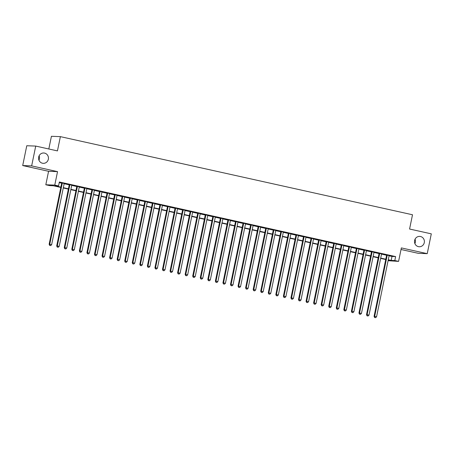 <?xml version="1.0" encoding="UTF-8"?>
<svg xmlns="http://www.w3.org/2000/svg" width="454" height="454" viewBox="0 0 454 454"><rect width="100%" height="100%" fill="white"/><g stroke="black" fill="none" stroke-linecap="round" stroke-linejoin="round"><path stroke-width="0.68" d="M39.118 155.801A5.181 4.949 -87.9 0 1 38.953 160.194M48.345 159.241A5.181 4.949 -87.9 0 1 43.317 163.344A5.181 4.949 -87.9 0 1 38.675 157.09A5.181 4.949 -87.9 0 1 43.703 152.987A5.181 4.949 -87.9 0 1 48.345 159.241M415.047 239.207A5.181 4.949 -87.9 0 1 414.882 243.599M424.28 242.646A5.181 4.949 -87.9 0 1 419.252 246.749A5.181 4.949 -87.9 0 1 414.61 240.501A5.181 4.949 -87.9 0 1 419.638 236.392A5.181 4.949 -87.9 0 1 424.28 242.646M60.808 187.423L53.226 185.743L49.594 185.607L45.814 184.767L54.769 185.101L58.549 185.941L54.917 185.805L60.864 187.122M48.578 171.294L57.539 171.635L31.655 165.892L35.724 146.08L26.769 145.745L22.7 165.557L48.578 171.294L45.814 184.767M48.816 148.986L51.421 136.302L60.376 136.637L412.504 214.765L409.576 229.026L431.3 233.844L427.231 253.655L401.353 247.912L398.589 261.385L388.074 260.704M401.03 249.496L418.276 253.321L427.231 253.655M31.655 165.892L22.7 165.557M64.196 183.49L61.727 182.939M71.755 185.164L69.28 184.613M79.308 186.838L76.84 186.293M86.867 188.518L84.393 187.967M94.421 190.192L91.952 189.647M101.98 191.872L99.505 191.321M109.539 193.546L107.065 192.995M117.092 195.22L114.618 194.675M124.651 196.9L122.177 196.349M132.205 198.574L129.731 198.029M139.764 200.254L137.29 199.703M147.317 201.928L144.849 201.377M154.876 203.608L152.402 203.057M162.43 205.282L159.961 204.731M169.989 206.956L167.515 206.411M177.542 208.636L175.074 208.085M185.101 210.31L182.627 209.765M192.655 211.99L190.186 211.439M200.214 213.664L197.74 213.113M207.767 215.338L205.299 214.793M215.327 217.018L212.852 216.467M222.88 218.692L220.411 218.147M230.439 220.372L227.965 219.821M237.998 222.046L235.524 221.501M245.552 223.726L243.077 223.175M253.111 225.4L250.636 224.849M260.664 227.074L258.19 226.529M268.223 228.754L265.749 228.203M275.777 230.428L273.302 229.883M283.336 232.108L280.861 231.557M290.889 233.782L288.421 233.231M298.448 235.461L295.974 234.911M306.002 237.136L303.533 236.585M313.561 238.81L311.086 238.265M321.114 240.489L318.646 239.939M328.673 242.164L326.199 241.619M336.227 243.843L333.758 243.293M343.786 245.518L341.312 244.967M351.339 247.192L348.871 246.647M358.898 248.871L356.424 248.321M366.452 250.546L363.983 250.001M374.011 252.225L371.537 251.675M381.57 253.899L379.096 253.349M389.078 255.801L391.995 256.448L395.621 256.584L59.36 181.98L58.549 185.941M59.23 182.621L61.682 183.161M64.15 183.711L69.235 184.84M71.709 185.385L76.794 186.515M79.263 187.065L84.348 188.194M86.822 188.739L91.907 189.868M94.375 190.419L99.46 191.543M101.934 192.093L107.019 193.222M109.488 193.773L114.573 194.897M117.047 195.447L122.132 196.576M124.6 197.121L129.685 198.25M132.159 198.801L137.244 199.93M139.719 200.475L144.798 201.604M147.272 202.155L152.357 203.279M154.831 203.829L159.91 204.958M162.384 205.503L167.469 206.632M169.944 207.183L175.028 208.312M177.497 208.857L182.582 209.986M185.056 210.537L190.141 211.66M192.609 212.211L197.694 213.34M200.169 213.891L205.253 215.014M207.722 215.565L212.807 216.694M215.281 217.239L220.366 218.368M222.835 218.919L227.919 220.048M230.394 220.593L235.478 221.722M237.947 222.273L243.032 223.396M245.506 223.947L250.591 225.076M253.06 225.627L258.144 226.75M260.619 227.301L265.704 228.43M268.172 228.975L273.257 230.104M275.731 230.655L280.816 231.784M283.29 232.329L288.369 233.458M290.844 234.009L295.929 235.132M298.403 235.683L303.482 236.812M305.956 237.357L311.041 238.486M313.515 239.037L318.6 240.166M321.069 240.711L326.154 241.84M328.628 242.391L333.713 243.514M336.181 244.065L341.266 245.194M343.74 245.745L348.825 246.868M351.294 247.419L356.379 248.548M358.853 249.093L363.938 250.222M366.406 250.773L371.491 251.902M373.965 252.447L379.05 253.576M381.519 254.127L386.604 255.25M389.123 255.579L386.649 255.029M57.539 171.635L54.769 185.101M395.621 256.584L394.81 260.545L398.589 261.385M35.724 146.08L57.448 150.904L60.376 136.637M388.153 260.295L389.487 260.346L388.204 260.063M385.73 259.512L380.645 258.383M378.176 257.838L373.092 256.709M370.617 256.158L365.532 255.034M363.064 254.484L357.979 253.355M355.505 252.81L350.42 251.681M347.951 251.13L342.866 250.001M340.392 249.456L335.307 248.327M332.833 247.776L327.754 246.647M325.28 246.102L320.195 244.973M317.721 244.422L312.641 243.299M310.167 242.748L305.082 241.619M302.608 241.074L297.523 239.945M295.055 239.394L289.97 238.265M287.495 237.72L282.411 236.591M279.942 236.04L274.857 234.917M272.383 234.366L267.298 233.237M264.83 232.686L259.745 231.563M257.27 231.012L252.186 229.883M249.717 229.338L244.632 228.209M242.158 227.658L237.073 226.529M234.605 225.984L229.52 224.855M227.045 224.304L221.961 223.181M219.492 222.63L214.407 221.501M211.933 220.956L206.848 219.827M204.379 219.276L199.295 218.147M196.82 217.602L191.736 216.473M189.261 215.922L184.182 214.799M181.708 214.248L176.623 213.119M174.149 212.568L169.07 211.445M166.595 210.894L161.511 209.765M159.036 209.22L153.951 208.091M151.483 207.54L146.398 206.411M143.924 205.866L138.839 204.737M136.37 204.186L131.285 203.063M128.811 202.512L123.726 201.383M121.258 200.833L116.173 199.709M113.699 199.158L108.614 198.029M106.145 197.484L101.06 196.355M98.586 195.805L93.501 194.675M91.033 194.13L85.948 193.001M83.474 192.451L78.389 191.327M75.92 190.776L70.835 189.647M68.361 189.102L63.276 187.973M388.266 259.762L391.178 260.409L394.81 260.545M63.339 187.672L68.423 188.802M70.898 189.352L75.977 190.476M78.451 191.026L83.536 192.156M86.01 192.7L91.089 193.83M93.564 194.38L98.649 195.509M101.123 196.054L106.202 197.184M108.676 197.734L113.761 198.858M116.235 199.408L121.32 200.537M123.789 201.082L128.874 202.212M131.348 202.762L136.433 203.891M138.901 204.436L143.986 205.566M146.46 206.116L151.545 207.245M154.014 207.79L159.099 208.919M161.573 209.47L166.658 210.594M169.126 211.144L174.211 212.273M176.685 212.818L181.77 213.947M184.239 214.498L189.324 215.627M191.798 216.172L196.883 217.301M199.351 217.852L204.436 218.976M206.911 219.526L211.995 220.655M214.47 221.206L219.549 222.329M222.023 222.88L227.108 224.009M229.582 224.554L234.661 225.683M237.136 226.234L242.22 227.363M244.695 227.908L249.774 229.037M252.248 229.588L257.333 230.711M259.807 231.262L264.892 232.391M267.361 232.936L272.445 234.065M274.92 234.616L280.005 235.745M282.473 236.29L287.558 237.419M290.032 237.97L295.117 239.093M297.586 239.644L302.67 240.773M305.145 241.324L310.23 242.447M312.698 242.998L317.783 244.127M320.257 244.672L325.342 245.801M327.811 246.352L332.896 247.481M335.37 248.026L340.455 249.155M342.923 249.706L348.008 250.829M350.482 251.38L355.567 252.509M358.041 253.06L363.121 254.183M365.595 254.734L370.68 255.863M373.154 256.408L378.233 257.537M380.707 258.088L385.792 259.217M391.995 256.448L391.178 260.409M386.672 254.921L374.062 316.359L374.669 316.381L387.256 255.052M374.839 317.528L375.594 317.698L374.839 317.528L374.669 316.381L376.559 316.801L389.146 255.471M374.062 316.359L374.601 317.522M375.594 317.698L376.559 316.801M379.118 253.247L366.509 314.679L367.11 314.701L379.697 253.372M367.286 315.853L368.041 316.018L367.286 315.853L367.11 314.701L369 315.121L381.587 253.792M366.509 314.679L367.042 315.842M368.041 316.018L369 315.121M371.559 251.567L358.949 313.005L359.557 313.027L372.144 251.698M359.727 314.174L360.482 314.344L359.727 314.174L359.557 313.027L361.446 313.447L374.034 252.118M358.949 313.005L359.489 314.168M360.482 314.344L361.446 313.447M364.006 249.893L351.39 311.331L351.998 311.353L364.585 250.023M352.173 312.5L352.928 312.67L352.173 312.5L351.998 311.353L353.887 311.767L366.474 250.443M351.39 311.331L351.929 312.488M352.928 312.67L353.887 311.767M356.447 248.213L343.837 309.651L344.444 309.673L357.031 248.344M344.614 310.825L345.369 310.99L344.614 310.825L344.444 309.673L346.328 310.093L358.921 248.764M343.837 309.651L344.376 310.814M345.369 310.99L346.328 310.093M348.893 246.539L336.278 307.977L336.885 307.999L349.472 246.67M337.061 309.146L337.816 309.316L337.061 309.146L336.885 307.999L338.775 308.419L351.362 247.089M336.278 307.977L336.817 309.14M337.816 309.316L338.775 308.419M341.334 244.865L328.724 306.297L329.332 306.319L341.919 244.99M329.502 307.471L330.257 307.636L329.502 307.471L329.332 306.319L331.216 306.739L343.809 245.41M328.724 306.297L329.258 307.46M330.257 307.636L331.216 306.739M333.781 243.185L321.165 304.623L321.772 304.645L334.36 243.316M321.948 305.792L322.703 305.962L321.948 305.792L321.772 304.645L323.662 305.065L336.249 243.736M321.165 304.623L321.704 305.786M322.703 305.962L323.662 305.065M326.222 241.511L313.612 302.943L314.213 302.966L326.806 241.642M314.389 304.118L315.144 304.282L314.389 304.118L314.213 302.966L316.103 303.386L328.696 242.056M313.612 302.943L314.145 304.106M315.144 304.282L316.103 303.386M318.668 239.831L306.053 301.269L306.66 301.291L319.247 239.962M306.836 302.438L307.591 302.608L306.836 302.438L306.66 301.291L308.55 301.711L321.137 240.382M306.053 301.269L306.592 302.432M307.591 302.608L308.55 301.711M311.109 238.157L298.499 299.595L299.101 299.617L311.694 238.288M299.277 300.764L300.032 300.934L299.277 300.764L299.101 299.617L300.991 300.032L313.583 238.708M298.499 299.595L299.033 300.752M300.032 300.934L300.991 300.032M303.55 236.477L290.94 297.915L291.547 297.938L304.135 236.608M291.723 299.09L292.478 299.254L291.723 299.09L291.547 297.938L293.437 298.357L306.024 237.028M290.94 297.915L291.479 299.078M292.478 299.254L293.437 298.357M295.997 234.803L283.387 296.241L283.988 296.263L296.581 234.934M284.164 297.41L284.919 297.58L284.164 297.41L283.988 296.263L285.878 296.683L298.471 235.354M283.387 296.241L283.92 297.404M284.919 297.58L285.878 296.683M288.438 233.129L275.828 294.561L276.435 294.584L289.022 233.254M276.605 295.736L277.366 295.9L276.605 295.736L276.435 294.584L278.325 295.004L290.912 233.674M275.828 294.561L276.367 295.724M277.366 295.9L278.325 295.004M280.884 231.449L268.274 292.887L268.876 292.909L281.469 231.58M269.052 294.056L269.807 294.226L269.052 294.056L268.876 292.909L270.766 293.329L283.358 232M268.274 292.887L268.808 294.05M269.807 294.226L270.766 293.329M273.325 229.775L260.715 291.213L261.322 291.235L273.91 229.906M261.493 292.382L262.253 292.552L261.493 292.382L261.322 291.235L263.212 291.65L275.799 230.32M260.715 291.213L261.254 292.37M262.253 292.552L263.212 291.65M265.772 228.095L253.162 289.533L253.763 289.556L266.356 228.226M253.939 290.708L254.694 290.872L253.939 290.708L253.763 289.556L255.653 289.975L268.24 228.646M253.162 289.533L253.695 290.696M254.694 290.872L255.653 289.975M258.212 226.421L245.603 287.859L246.21 287.881L258.797 226.552M246.38 289.028L247.135 289.198L246.38 289.028L246.21 287.881L248.1 288.301L260.687 226.972M245.603 287.859L246.142 289.022M247.135 289.198L248.1 288.301M250.659 224.747L238.049 286.179L238.651 286.202L251.244 224.872M238.827 287.354L239.581 287.518L238.827 287.354L238.651 286.202L240.541 286.622L253.128 225.292M238.049 286.179L238.583 287.342M239.581 287.518L240.541 286.622M243.1 223.067L230.49 284.505L231.097 284.527L243.684 223.198M231.268 285.674L232.022 285.844L231.268 285.674L231.097 284.527L232.987 284.947L245.574 223.618M230.49 284.505L231.029 285.668M232.022 285.844L232.987 284.947M235.547 221.393L222.937 282.825L223.538 282.848L236.125 221.524M223.714 284L224.469 284.164L223.714 284L223.538 282.848L225.428 283.268L238.015 221.938M222.937 282.825L223.47 283.988M224.469 284.164L225.428 283.268M227.987 219.713L215.378 281.151L215.985 281.174L228.572 219.844M216.155 282.32L216.91 282.49L216.155 282.32L215.985 281.174L217.869 281.594L230.462 220.264M215.378 281.151L215.917 282.314M216.91 282.49L217.869 281.594M220.434 218.039L207.819 279.477L208.426 279.499L221.013 218.17M208.602 280.646L209.356 280.816L208.602 280.646L208.426 279.499L210.316 279.914L222.903 218.59M207.819 279.477L208.358 280.634M209.356 280.816L210.316 279.914M212.875 216.359L200.265 277.797L200.872 277.82L213.459 216.49M201.043 278.972L201.797 279.136L201.043 278.972L200.872 277.82L202.756 278.24L215.349 216.91M200.265 277.797L200.804 278.96M201.797 279.136L202.756 278.24M205.322 214.685L192.706 276.123L193.313 276.146L205.9 214.816M193.489 277.292L194.244 277.462L193.489 277.292L193.313 276.146L195.203 276.565L207.79 215.236M192.706 276.123L193.245 277.286M194.244 277.462L195.203 276.565M197.762 213.011L185.153 274.443L185.76 274.466L198.347 213.136M185.93 275.618L186.685 275.782L185.93 275.618L185.76 274.466L187.644 274.886L200.237 213.556M185.153 274.443L185.686 275.606M186.685 275.782L187.644 274.886M190.209 211.331L177.593 272.769L178.201 272.792L190.788 211.462M178.377 273.938L179.131 274.108L178.377 273.938L178.201 272.792L180.09 273.212L192.678 211.882M177.593 272.769L178.133 273.932M179.131 274.108L180.09 273.212M182.65 209.657L170.04 271.089L170.642 271.112L183.234 209.788M170.817 272.264L171.572 272.428L170.817 272.264L170.642 271.112L172.531 271.532L185.124 210.202M170.04 271.089L170.573 272.252M171.572 272.428L172.531 271.532M175.096 207.977L162.481 269.415L163.088 269.438L175.675 208.108M163.264 270.59L164.019 270.754L163.264 270.59L163.088 269.438L164.978 269.858L177.565 208.528M162.481 269.415L163.02 270.578M164.019 270.754L164.978 269.858M167.537 206.303L154.928 267.741L155.529 267.764L168.122 206.434M155.705 268.91L156.46 269.08L155.705 268.91L155.529 267.764L157.419 268.178L170.012 206.854M154.928 267.741L155.461 268.899M156.46 269.08L157.419 268.178M159.978 204.629L147.368 266.061L147.976 266.084L160.563 204.754M148.146 267.236L148.906 267.4L148.146 267.236L147.976 266.084L149.865 266.504L162.453 205.174M147.368 266.061L147.908 267.224M148.906 267.4L149.865 266.504M152.425 202.949L139.815 264.387L140.417 264.41L153.009 203.08M140.592 265.556L141.347 265.726L140.592 265.556L140.417 264.41L142.306 264.83L154.899 203.5M139.815 264.387L140.348 265.55M141.347 265.726L142.306 264.83M144.866 201.275L132.256 262.707L132.863 262.73L145.45 201.4M133.033 263.882L133.794 264.046L133.033 263.882L132.863 262.73L134.753 263.15L147.34 201.82M132.256 262.707L132.795 263.87M133.794 264.046L134.753 263.15M137.312 199.595L124.702 261.033L125.304 261.056L137.897 199.726M125.48 262.202L126.235 262.372L125.48 262.202L125.304 261.056L127.194 261.476L139.787 200.146M124.702 261.033L125.236 262.196M126.235 262.372L127.194 261.476M129.753 197.921L117.143 259.359L117.751 259.382L130.338 198.052M117.921 260.528L118.681 260.698L117.921 260.528L117.751 259.382L119.64 259.796L132.227 198.466M117.143 259.359L117.682 260.517M118.681 260.698L119.64 259.796M122.2 196.242L109.59 257.679L110.191 257.702L122.784 196.372M110.367 258.854L111.122 259.018L110.367 258.854L110.191 257.702L112.081 258.122L124.668 196.792M109.59 257.679L110.123 258.842M111.122 259.018L112.081 258.122M114.641 194.567L102.031 256.005L102.638 256.028L115.225 194.698M102.808 257.174L103.563 257.344L102.808 257.174L102.638 256.028L104.528 256.448L117.115 195.118M102.031 256.005L102.57 257.168M103.563 257.344L104.528 256.448M107.087 192.893L94.477 254.325L95.079 254.348L107.672 193.018M95.255 255.5L96.01 255.664L95.255 255.5L95.079 254.348L96.969 254.768L109.556 193.438M94.477 254.325L95.011 255.488M96.01 255.664L96.969 254.768M99.528 191.213L86.918 252.651L87.526 252.674L100.113 191.344M87.696 253.82L88.451 253.99L87.696 253.82L87.526 252.674L89.415 253.094L102.002 191.764M86.918 252.651L87.457 253.814M88.451 253.99L89.415 253.094M91.975 189.539L79.365 250.971L79.966 250.994L92.554 189.67M80.142 252.146L80.897 252.311L80.142 252.146L79.966 250.994L81.856 251.414L94.443 190.084M79.365 250.971L79.898 252.135M80.897 252.311L81.856 251.414M84.416 187.86L71.806 249.297L72.413 249.32L85 187.99M72.583 250.466L73.338 250.636L72.583 250.466L72.413 249.32L74.297 249.74L86.89 188.41M71.806 249.297L72.345 250.46M73.338 250.636L74.297 249.74M76.862 186.185L64.247 247.623L64.854 247.646L77.441 186.316M65.03 248.792L65.785 248.962L65.03 248.792L64.854 247.646L66.744 248.06L79.331 186.736M64.247 247.623L64.786 248.781M65.785 248.962L66.744 248.06M69.303 184.506L56.693 245.943L57.3 245.966L69.888 184.636M57.471 247.118L58.225 247.282L57.471 247.118L57.3 245.966L59.185 246.386L71.777 185.056M56.693 245.943L57.232 247.107M58.225 247.282L59.185 246.386M61.75 182.831L49.134 244.269L49.741 244.292L62.329 182.962M49.917 245.438L50.672 245.608L49.917 245.438L49.741 244.292L51.631 244.712L64.218 183.382M49.134 244.269L49.673 245.432M50.672 245.608L51.631 244.712"/></g></svg>
